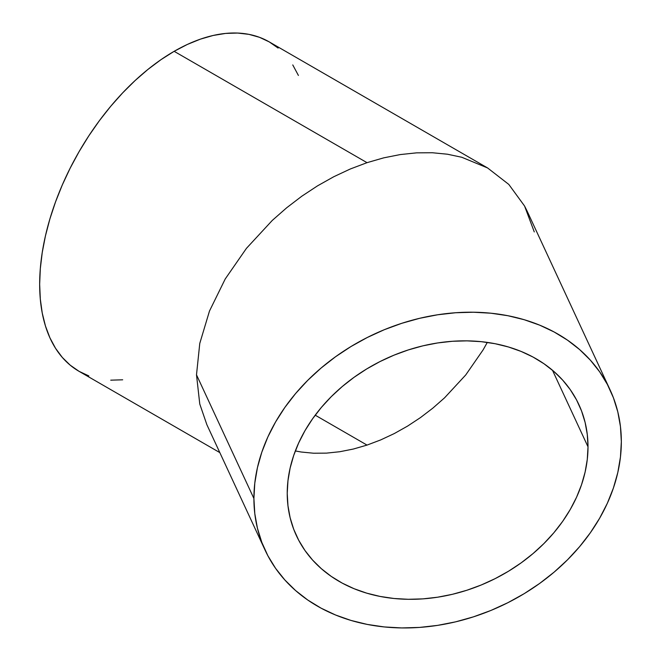 <?xml version="1.0" encoding="UTF-8"?>
<svg xmlns="http://www.w3.org/2000/svg" width="661" height="661" viewBox="0 0 661 661"><rect width="100%" height="100%" fill="white"/><g stroke="black" fill="none" stroke-linecap="round" stroke-linejoin="round"><path stroke-width="0.99" d="M367.029 445.093L315.206 415.174L367.029 445.093L380.703 439.92L367.029 445.093L353.346 449.042L367.029 445.093M394.262 433.575L380.703 439.92L394.262 433.575L407.548 426.114L394.262 433.575M420.446 417.612L407.548 426.114L420.446 417.612L432.831 408.143L420.446 417.612M444.58 397.815L432.831 408.143L444.58 397.815L465.732 374.952L444.58 397.815M483.092 349.909L465.732 374.952L483.092 349.909L487.297 342.406L483.092 349.909M339.795 451.727L353.346 449.042L339.795 451.727L326.501 453.124L339.795 451.727M313.603 453.223L326.501 453.124L313.603 453.223L301.218 452.017L313.603 453.223M295.327 450.942L301.218 452.017L295.327 450.942M588.009 446.811A155.699 122.797 -24.9 0 1 463.873 591.19A155.699 122.797 -24.9 0 1 296.392 535.625A155.699 122.797 -24.9 0 1 287.229 493.346L287.956 480.77L290.121 468.095L293.707 455.437L298.681 442.928L304.985 430.666L312.579 418.793L321.37 407.416L331.277 396.641L342.216 386.569L354.065 377.307L366.731 368.929L380.067 361.534L393.964 355.18L408.283 349.933L422.883 345.843L437.623 342.952L452.364 341.283L466.963 340.861L481.274 341.671L495.172 343.728L508.516 347L521.174 351.454L533.03 357.047L543.962 363.74L553.877 371.449L562.668 380.108L570.253 389.635L576.566 399.938L581.531 410.911L585.117 422.462L587.282 434.467L588.009 446.811L587.282 459.387L585.117 472.061L581.531 484.72L576.566 497.229L570.253 509.491L562.668 521.364L553.877 532.741L543.962 543.516L533.03 553.587L521.174 562.85L508.516 571.228L495.172 578.623L481.274 584.977L466.963 590.223L452.364 594.313L437.623 597.205L422.883 598.874L408.283 599.296L393.964 598.486L380.067 596.429L366.731 593.157L354.065 588.703L342.216 583.109L331.277 576.417L321.37 568.708L312.579 560.049L304.985 550.522L298.681 540.219L293.707 529.246L290.121 517.695L287.956 505.69L287.229 493.346A155.699 122.797 -24.9 0 1 411.373 348.967A155.699 122.797 -24.9 0 1 578.846 404.532A155.699 122.797 -24.9 0 1 588.009 446.811L552.472 370.243L588.009 446.811M610.144 390.007A190.194 150.006 -24.9 0 1 621.34 441.655A190.194 150.006 -24.9 0 1 469.69 618.027A190.194 150.006 -24.9 0 1 265.094 550.15A190.194 150.006 -24.9 0 1 253.907 498.501L196.499 374.812L253.907 498.501A190.194 150.006 -24.9 0 1 405.557 322.122A190.194 150.006 -24.9 0 1 610.144 390.007L527.164 211.206L524.57 206.025L508.813 184.427L487.603 167.96L461.766 157.26L447.414 154.211L432.286 152.741L416.529 152.856L400.293 154.567L383.735 157.847L367.029 162.672L350.313 168.985L333.755 176.743L317.52 185.857L301.763 196.243L286.643 207.802L272.282 220.419L246.446 248.346L225.236 278.95L209.479 311.05L199.771 343.423L196.499 374.812L199.771 404.011L196.499 374.812L199.771 343.423L209.479 311.05L225.236 278.95L246.446 248.346L272.282 220.419L286.643 207.802L301.763 196.243L317.52 185.857L333.755 176.743L350.313 168.985L367.029 162.672L174.149 51.318A190.194 109.809 120 0 0 49.897 218.923A190.194 109.809 120 0 0 79.056 371.333L88.83 375.919M199.771 404.011L206.885 424.726L265.094 550.15M278.116 48.071L269.25 41.899A190.194 109.809 120 0 0 174.149 51.318L367.029 162.672L383.735 157.847L400.293 154.567L416.529 152.856L432.286 152.741L447.414 154.211L461.766 157.26L487.603 167.96L508.813 184.427L524.57 206.025L534.278 231.92M487.603 167.96L269.25 41.899L259.476 37.305L248.875 34.347L237.547 33.05L225.616 33.422L213.189 35.463L200.39 39.148L187.336 44.452L174.149 51.318L160.97 59.672L147.915 69.446L135.108 80.543L122.682 92.854L110.751 106.256L99.431 120.624L88.83 135.827L79.056 151.708L70.19 168.117L62.324 184.898L55.541 201.886L49.897 218.923L45.452 235.837L42.246 252.469L40.313 268.663L39.66 284.263L40.313 299.111L42.246 313.066L45.452 325.997L49.897 337.779L55.541 348.297L62.324 357.452L70.19 365.153L79.056 371.333L219.824 452.603M621.34 441.655L620.456 426.576L617.812 411.91L613.425 397.798L607.352 384.388L599.643 371.804L590.372 360.171L579.639 349.586L567.526 340.167L554.166 332.004L539.69 325.162L524.223 319.717L507.929 315.727L490.949 313.215L473.466 312.223L455.627 312.744L437.623 314.785L419.611 318.313L401.781 323.312L384.289 329.715L367.318 337.482L351.016 346.513L335.557 356.742L321.072 368.061L307.712 380.364L295.607 393.526L284.866 407.432L275.596 421.933L267.887 436.904L261.814 452.198L257.435 467.658L254.791 483.141L253.907 498.501L254.791 513.58L257.435 528.246L261.814 542.359L267.887 555.769L275.596 568.353L284.866 579.986L295.607 590.57L307.712 599.99L321.072 608.153L335.557 614.994L351.016 620.439L367.318 624.43L384.289 626.942L401.781 627.933L419.611 627.413L437.623 625.372L455.627 621.844L473.466 616.845L490.949 610.442L507.929 602.675L524.223 593.644L539.69 583.415L554.166 572.096L567.526 559.793L579.639 546.63L590.372 532.725L599.643 518.216L607.352 503.252L613.425 487.958L617.812 472.499L620.456 457.015L621.34 441.655M298.408 75.445L292.765 64.927M110.751 380.174L122.682 379.802"/></g></svg>
